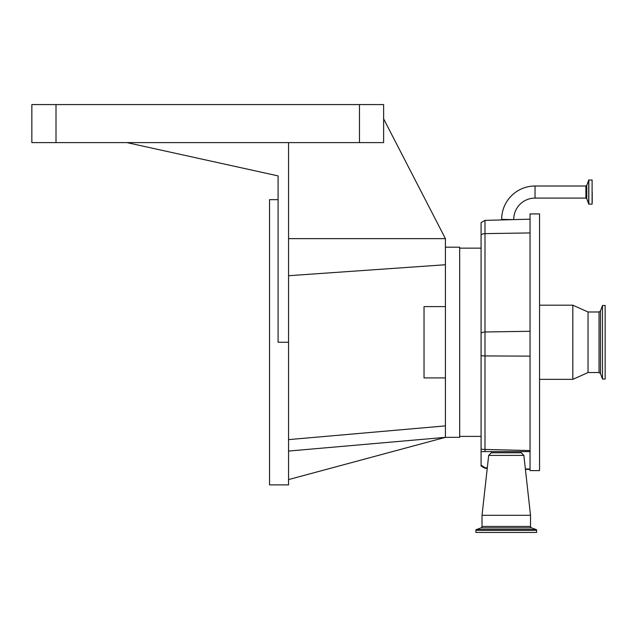 <?xml version="1.0" encoding="UTF-8"?>
<svg xmlns="http://www.w3.org/2000/svg" width="637" height="637" viewBox="0 0 637 637"><rect width="100%" height="100%" fill="white"/><g stroke="black" fill="none" stroke-linecap="round" stroke-linejoin="round"><path stroke-width="0.96" d="M535.032 186.012L535.032 198.091L585.889 198.091L585.889 186.012L535.032 186.012A33.371 33.371 0 0 0 501.661 219.383L513.733 219.622M535.032 198.091A21.3 21.3 0 0 0 513.733 219.383M525.406 469.318L530.04 469.437L530.04 470.616L539.547 470.616L539.547 213.921L530.04 213.921L530.04 469.063L525.366 468.928M539.547 305.187L572.822 305.187L572.822 379.349L539.547 379.349M588.039 372.549L599.051 372.549L599.051 311.987L588.039 311.987L588.039 372.549L572.822 379.349M602.491 330.898L602.491 379.063L605.15 379.063L605.15 305.473L602.491 305.473L602.491 330.898M484.996 467.741L484.996 468.259L481.078 466.013L481.078 465.114L484.996 467.741L487.305 467.813M530.04 232.935L484.996 233.628L484.996 220.37L481.078 222.624L481.078 451.601L530.04 451.601L484.964 451.601L484.996 449.443L530.04 450.566M481.078 465.114L481.078 451.601M445.422 247.196L459.683 247.196L459.683 437.34L445.422 437.34L288.553 479.589M383.625 118.84L445.422 238.636L445.422 437.34L288.553 451.068M445.422 377.924L424.035 377.924L424.035 306.612L445.422 306.612M359.475 142.608L359.475 104.579L383.625 104.579L383.625 142.608L288.553 142.608L288.553 484.884L269.539 484.884L269.539 199.66L278.09 199.66M288.553 142.608L126.922 142.608L278.09 175.892L278.09 342.268L288.553 342.268M126.922 142.608L31.85 142.608L31.85 104.579L359.475 104.579M445.422 238.636L288.553 238.636M288.553 275.717L445.422 264.745M288.553 439.618L445.422 425.89M481.078 451.163A4.754 4.746 0 0 0 481.381 451.601M491.533 451.601L491.318 452.772L521.225 452.772L523.861 455.407L530.517 515.301L482.026 515.301L488.683 455.407L523.861 455.407M521.01 451.601L521.225 452.772M491.318 452.772L488.683 455.407M482.026 515.301L482.026 526.457L530.517 526.457L530.517 515.301M482.026 526.457A1.521 1.521 0 0 1 481.031 527.89L476.396 529.57L536.147 529.57L531.521 527.89A1.521 1.521 0 0 1 530.517 526.457M476.396 529.57A0.764 0.764 0 0 0 475.895 530.287L475.895 532.421L536.649 532.421L536.649 530.287A0.764 0.764 0 0 0 536.147 529.57M592.099 179.976L592.099 204.127L592.099 179.976L588.715 180.056L588.715 204.047L586.781 198.712L586.781 185.391L588.715 180.056M592.219 192.048L592.219 202.534L592.219 192.048M481.078 234.942A4.754 2.787 180 0 1 484.996 233.628L484.996 331.981L530.04 331.288M599.051 311.987L600.484 310.983L600.484 373.553L602.491 379.063M481.078 355.565A4.754 0.78 180 0 0 484.996 355.94L484.996 331.981A4.754 2.787 180 0 0 481.078 333.294M481.078 449.077A4.754 0.78 0 0 0 484.996 449.443L484.996 355.94L530.04 356.131M56 142.608L56 104.579M481.031 527.89L531.521 527.89M475.895 530.287L536.649 530.287M592.099 204.127L588.835 204.127L588.835 179.976M484.996 220.37L530.04 219.192M599.051 372.549L600.484 373.553M600.484 310.983L602.491 305.473M588.039 311.987L572.822 305.187M484.996 468.259L487.249 468.314M459.683 436.393L481.078 436.393M459.683 248.143L481.078 248.143M585.889 186.012L586.781 185.391M586.781 198.712L585.889 198.091M501.661 219.383L501.661 219.932"/></g></svg>
